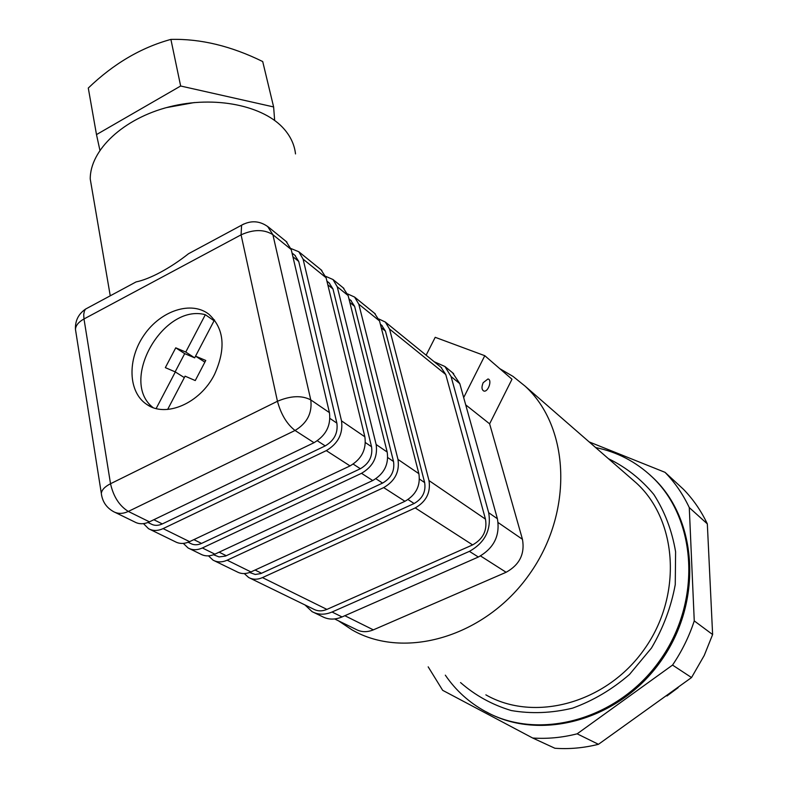 <?xml version="1.0" encoding="UTF-8"?>
<svg xmlns="http://www.w3.org/2000/svg" width="788" height="788" viewBox="0 0 788 788"><rect width="100%" height="100%" fill="white"/><g stroke="black" fill="none" stroke-linecap="round" stroke-linejoin="round"><path stroke-width="1.18" d="M465.708 404.855L489.624 423.836L522.454 539.307C525.015 553.846 519.568 564.838 506.123 572.275L373.354 629.858C367.139 632.409 361.367 632.252 356.028 629.395L334.644 618.954M499.759 368.646L512.998 376.398L525.035 386.09C569.97 426.958 573.822 512.249 529.28 574.452C485.231 637.029 404.342 660.255 351.98 629.848L338.554 620.865M463.679 397.576L484.787 355.693L511.993 379.235L489.624 423.836M631.129 478.454L636.3 482.955C677.601 520.513 682.654 595.728 644.19 649.43C606.169 703.467 534.165 722.557 485.871 694.849M426.131 355.191L435.212 337.313L484.787 355.693M483.172 382.702L487.979 378.969C492.461 379.717 488.146 392.404 483.881 391.055C481.635 389.833 481.399 387.046 483.172 382.702M666.943 695.981L678.143 687.658M672.538 665.082L691.539 677.552L704.245 655.449L712.618 634.537L694.258 620.905C689.116 636.556 681.876 651.272 672.538 665.082L577.151 733.825C562.179 737.627 547.355 739.026 532.678 738.011L442.669 690.327L428.179 666.845M691.539 677.552L598.456 744.305L577.151 733.825M532.678 738.011L554.9 748.255C569.291 749.29 583.81 747.97 598.456 744.305M689.273 507.58L707.328 523.872C701.123 510.801 693.174 499.287 683.472 489.309L665.042 472.337C674.912 482.492 682.989 494.243 689.273 507.58L694.258 620.905M707.328 523.872L712.618 634.537M608.435 458.705C625.948 467.185 641.068 479.104 653.813 494.45C664.747 511.491 672.006 530.6 675.602 551.787L675.257 584.578C671.179 606.839 663.26 627.987 651.489 648.012L629.514 674.439C612.158 689.441 593.187 700.67 572.6 708.136C551.689 713.16 531.25 713.967 511.264 710.54C492.126 704.777 475.213 695.449 460.537 682.556M595.639 447.564C617.122 451.928 635.926 461.709 652.06 476.888C696.878 518.79 702.157 601.411 659.832 660.521C617.979 719.986 538.972 741.212 485.487 711.525C469.175 702.6 455.789 690.475 445.328 675.168M649.657 474.652L653.025 477.755C697.804 519.617 703.083 602.13 660.827 661.171C619.033 720.547 540.115 741.744 486.669 712.076L485.487 711.525M589.168 441.92L665.042 472.337M452.529 372.714L459.798 383.638L497.405 518.75C500.272 535.564 493.918 548.33 478.346 557.027L342.041 616.945C334.9 619.92 328.281 619.782 322.194 616.531L314.245 612.68M434.188 361.741L444.934 366.509L451.081 376.565L488.678 512.702C491.525 529.664 485.103 542.548 469.412 551.354L332.043 612.01C324.843 615.024 318.185 614.896 312.068 611.626L304.995 604.957M99.899 150.222L96.491 134.59L180.649 86.01L273.623 106.941L274.657 120.436M180.649 86.01L170.898 39.4C141.032 47.566 113.502 63.789 88.286 88.049L96.491 134.59M170.898 39.4C200.536 38.642 231.15 46.019 262.709 61.553L273.623 106.941M295.51 153.926C294.545 145.15 290.89 137.023 284.547 129.547C264.423 105.681 214.996 95.151 169.184 106.882C123.312 118.466 89.99 150.065 90.246 179.053L92.679 193.267M325.69 276.332L332.989 279.523L337.234 286.743L376.152 444.521C377.895 456.961 373.019 466.565 361.515 473.312L202.368 547.965C197.158 550.3 192.39 550.3 188.076 547.965L183.308 543.385M188.165 542.252L190.519 543.415C193.838 545.217 197.512 545.227 201.531 543.425L360.362 468.742C369.139 463.58 372.862 456.252 371.552 446.747L332.969 288.94L329.059 282.843M208.465 555.845L213.046 560.14C217.321 562.445 222.029 562.465 227.171 560.199L383.707 487.605C395.005 481.035 399.762 471.638 397.979 459.414L358.806 304.198L354.59 297.066L347.626 293.914M350.719 300.317L354.61 306.315L393.527 461.502C394.877 470.86 391.232 478.06 382.594 483.083L225.496 556.082L219.044 556.919L213.518 554.732M343.095 287.728L348.129 295.559L387.184 452.046C388.947 464.378 384.13 473.884 372.734 480.532L214.897 554.151C209.726 556.446 204.988 556.436 200.694 554.122L189.603 548.704M321.031 269.801L326.094 277.74L364.864 436.818C366.587 449.377 361.653 459.079 350.039 465.915L189.573 541.651C184.313 544.015 179.516 544.025 175.182 541.681L150.075 529.447M290.949 248.525L298.829 251.766L303.094 259.134L341.519 420.881C343.194 433.676 338.121 443.585 326.301 450.628L163.106 528.6C157.767 531.033 152.902 531.063 148.528 528.689L143.485 523.626M294.791 255.214L298.721 261.419L336.87 423.126C338.141 432.917 334.26 440.512 325.217 445.9L162.289 523.931C158.171 525.803 154.438 525.823 151.069 523.99L147.986 522.474M115.078 512.387L134.758 521.981C139.151 524.365 144.037 524.315 149.424 521.843L314.018 442.708C325.946 435.567 331.088 425.54 329.433 412.626L291.215 249.52L286.113 241.433M202.969 245.954L188.539 253.716C169.972 268.383 149.838 279.1 136.068 281.927L127.075 286.763M88.325 307.586L85.537 309.093L84.365 311.083L83.705 314.579L83.991 318.963C78.633 321.947 75.786 325.395 75.451 329.305L75.894 332.142M243.837 223.969L241.601 225.191L241.079 234.834L83.991 318.963L110.527 483.733C104.843 486.639 101.77 489.87 101.327 493.416L101.672 495.81M378.87 318.992L385.352 322.065L389.538 329.049L428.997 480.581C430.819 492.49 426.229 501.601 415.227 507.915L262.453 577.604C257.44 579.791 252.82 579.741 248.604 577.466L244.28 573.556M249.589 572.482L255.233 574.462L260.789 573.595L414.114 503.512C422.526 498.676 426.042 491.702 424.653 482.581L385.44 331.088L381.589 325.198M440.876 367.169L445.752 374.517L485.467 519.134C487.358 530.442 483.083 539.031 472.623 544.902L326.902 609.4C322.105 611.419 317.663 611.33 313.575 609.134L250.091 578.195M214.563 560.879L237.001 571.812C241.227 574.097 245.876 574.137 250.939 571.93L404.943 501.296C416.044 494.894 420.684 485.684 418.871 473.677L379.511 320.933L374.507 313.25M214.494 374.477C226.146 348.651 224.294 328.586 208.918 314.274C191.366 300.474 160.791 310.6 144.125 334.989C127.163 359.161 128.001 392.01 146.607 404.313C165.578 418.172 200.122 403.387 214.494 374.477M267.615 226.422L272.884 234.696L310.767 399.89C301.794 395.221 290.693 395.684 277.455 401.269L110.527 483.733C113.442 496.627 119.382 505.866 128.316 511.432L149.424 521.843M291.215 249.52L272.884 234.696C264.138 229.19 253.539 229.239 241.079 234.834L277.455 401.269C281.03 414.399 286.891 424.141 295.037 430.475L314.018 442.708M166.514 107.592L194.37 102.548M167.657 409.445L185.082 376.162L195.257 380.555L205.757 360.461L195.542 356.156L214.513 319.918M214.07 320.765L205.333 314.707C163.136 303.153 118.87 381.215 153.02 407.573M205.333 314.707L185.761 352.049L175.744 347.823L165.342 367.632L175.33 371.946L156.152 408.539M195.552 356.166L194.675 357.851L184.688 353.635L175.133 371.857M204.88 362.145L195.542 356.156M184.323 377.6L175.33 371.946M194.675 357.851L185.761 352.049M184.688 353.635L175.744 347.823M498.183 522.602L522.454 539.307M344.839 615.714L373.354 629.858M480.542 555.964L506.123 572.275M488.678 512.702L497.405 518.75M469.412 551.354L478.346 557.027M451.081 376.565L459.798 383.638M332.043 612.01L342.041 616.945M349.872 302.513L354.61 306.315M337.234 286.743L348.129 295.559M327.818 284.803L332.969 288.94M303.094 259.134L326.094 277.74M292.909 256.74L298.721 261.419M428.997 480.581L485.467 519.134M415.227 507.915L472.623 544.902M389.538 329.049L445.752 374.517M262.453 577.604L326.902 609.4M255.076 570.029L261.577 573.26M408.036 499.572L414.114 503.512M419.492 479.084L424.653 482.581M381.254 327.729L385.44 331.088M227.171 560.199L250.939 571.93M383.707 487.605L404.943 501.296M397.979 459.414L418.871 473.677M358.806 304.198L379.511 320.933M387.775 457.601L393.527 461.502M375.906 478.749L382.594 483.083M219.133 552.171L226.304 555.737M376.152 444.521L387.184 452.046M361.515 473.312L372.734 480.532M202.368 547.965L214.897 554.151M193.868 539.622L201.531 543.425M353.221 464.112L360.362 468.742M365.435 442.6L371.552 446.747M341.519 420.881L364.864 436.818M326.301 450.628L350.039 465.915M163.106 528.6L189.573 541.651M329.965 418.448L336.87 423.126M317.337 440.787L325.217 445.9M153.837 519.725L162.289 523.931M329.433 412.626L310.767 399.89C312.383 412.991 307.143 423.186 295.037 430.475L128.316 511.432C123.125 513.855 118.367 514.012 114.043 511.914L113.511 511.619C106.36 507.59 102.302 501.513 101.327 493.416L75.451 329.305C75.077 320.746 78.445 314.008 85.537 309.093L136.068 281.927M525.035 386.09L636.3 482.955M653.025 477.755L652.06 476.888M444.934 366.509L453.671 373.65M348.966 298.898L351.34 300.819M332.989 279.523L343.903 288.388M326.921 281.129L329.679 283.355M298.829 251.766L321.849 270.461M292.023 252.987L295.421 255.726M188.539 253.716L241.601 225.191C251.037 220.069 260.03 220.738 268.609 227.21L286.94 242.103M385.352 322.065L441.644 367.799M380.348 324.203L382.2 325.69M354.59 297.066L375.305 313.9M110.251 295.805L90.246 179.053M149.661 406.106L146.607 404.313"/></g></svg>
